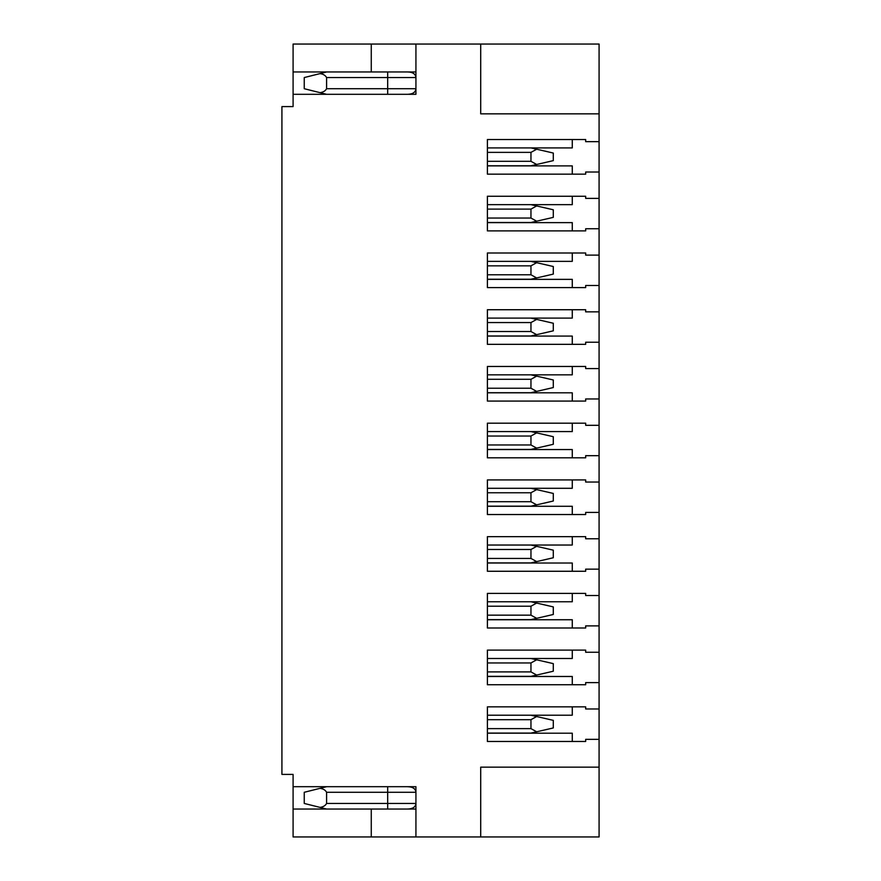 <?xml version="1.0" encoding="UTF-8"?>
<svg xmlns="http://www.w3.org/2000/svg" width="881" height="881" viewBox="0 0 881 881"><rect width="100%" height="100%" fill="white"/><g stroke="black" fill="none" stroke-linecap="round" stroke-linejoin="round"><path stroke-width="1.32" d="M326.587 94.3L304.253 88.717L304.253 77.55L326.587 71.967M326.587 809.033L304.253 803.45L304.253 792.283L326.587 786.7M415.931 71.967L293.087 71.967L293.087 106.59L281.92 106.59L281.92 774.41L293.087 774.41L293.087 786.7L415.931 786.7L415.931 836.95L371.264 836.95L371.264 809.033L293.087 809.033L293.087 786.7M320.045 92.67C323.272 92.197 325.452 90.875 326.587 88.717L326.587 77.55C325.452 75.392 323.272 74.081 320.045 73.608M407.661 94.3C412.837 94.124 415.59 92.263 415.931 88.717L387.684 88.717L387.684 77.55L415.931 77.55C415.546 73.96 412.782 72.099 407.661 71.967M293.087 94.3L415.931 94.3L415.931 44.05L293.087 44.05L293.087 71.967M320.045 807.392C323.272 806.919 325.452 805.608 326.587 803.45L326.587 792.283C325.452 790.125 323.272 788.803 320.045 788.33M415.931 809.033L371.264 809.033M293.087 809.033L293.087 836.95L371.264 836.95M326.587 792.283L415.931 792.283C415.59 788.737 412.837 786.876 407.661 786.7M387.684 809.033L387.684 803.45L415.931 803.45C415.59 806.996 412.837 808.857 407.661 809.033M599.08 739.346L585.678 739.346L585.678 741.472L487.402 741.472L487.402 706.848L585.678 706.848L585.678 708.974L599.08 708.974L599.08 836.95L415.931 836.95M599.08 113.847L599.08 44.05L480.707 44.05L480.707 113.847L599.08 113.847L599.08 172.026L585.678 172.026L585.678 174.152L487.402 174.152L487.402 139.528L585.678 139.528L585.678 141.654L599.08 141.654M415.931 44.05L480.707 44.05M599.08 708.974L599.08 682.61L585.678 682.61L585.678 684.735L487.402 684.735L487.402 650.112L585.678 650.112L585.678 652.237L599.08 652.237L599.08 625.884L585.678 625.884L585.678 627.999L487.402 627.999L487.402 593.387L585.678 593.387L585.678 595.501L599.08 595.501L599.08 569.148L585.678 569.148L585.678 571.273L487.402 571.273L487.402 536.65L585.678 536.65L585.678 538.776L599.08 538.776L599.08 512.423L585.678 512.423L585.678 514.537L487.402 514.537L487.402 479.925L585.678 479.925L585.678 482.039L599.08 482.039L599.08 455.686L585.678 455.686L585.678 457.812L487.402 457.812L487.402 423.188L585.678 423.188L585.678 425.314L599.08 425.314L599.08 398.961L585.678 398.961L585.678 401.075L487.402 401.075L487.402 366.463L585.678 366.463L585.678 368.577L599.08 368.577L599.08 342.224L585.678 342.224L585.678 344.35L487.402 344.35L487.402 309.727L585.678 309.727L585.678 311.852L599.08 311.852L599.08 285.499L585.678 285.499L585.678 287.613L487.402 287.613L487.402 253.001L585.678 253.001L585.678 255.116L599.08 255.116L599.08 228.763L585.678 228.763L585.678 230.888L487.402 230.888L487.402 196.265L585.678 196.265L585.678 198.39L599.08 198.39L599.08 172.026M599.08 767.153L480.707 767.153L480.707 836.95M599.08 652.237L599.08 682.61M599.08 595.501L599.08 625.884M599.08 538.776L599.08 569.148M599.08 482.039L599.08 512.423M599.08 425.314L599.08 455.686M599.08 368.577L599.08 398.961M599.08 311.852L599.08 342.224M599.08 255.116L599.08 285.499M599.08 198.39L599.08 228.763M536.705 716.55L530.957 715.218L536.65 716.528L530.957 719.689L530.957 728.62L536.65 731.781L530.957 733.091L536.705 731.77M536.65 716.528L553.29 720.361L553.29 727.959L536.65 731.781M530.957 733.091L487.402 733.091M536.705 659.814L530.957 658.492L536.65 659.803L530.957 662.964L530.957 671.895L536.65 675.055L530.957 676.355L536.705 675.033M536.65 659.803L553.29 663.624L553.29 671.223L536.65 675.055M530.957 676.355L487.402 676.355M536.705 603.078L530.957 601.756L536.65 603.067L530.957 606.227L530.957 615.158L536.65 618.319L530.957 619.629L536.705 618.308M536.65 603.067L553.29 606.899L553.29 614.486L536.65 618.319M530.957 619.629L487.402 619.629M536.705 546.352L530.957 545.031L536.65 546.341L530.957 549.491L530.957 558.433L536.65 561.593L530.957 562.893L536.705 561.571M530.957 562.893L487.402 562.893L530.957 562.893M536.65 546.341L553.29 550.162L553.29 557.761L536.65 561.593M536.705 489.616L530.957 488.294L536.65 489.605L530.957 492.765L530.957 501.696L536.65 504.857L530.957 506.168L536.705 504.846M536.65 489.605L553.29 493.437L553.29 501.025L536.65 504.857M530.957 506.168L487.402 506.168M536.705 432.89L530.957 431.569L536.65 432.879L530.957 436.029L530.957 444.971L536.65 448.121L530.957 449.431L536.705 448.11M536.65 432.879L553.29 436.701L553.29 444.299L536.65 448.121M530.957 449.431L487.402 449.431M536.705 376.154L530.957 374.832L536.65 376.143L530.957 379.304L530.957 388.235L536.65 391.395L530.957 392.706L536.705 391.384M530.957 392.706L487.402 392.706L530.957 392.706M536.65 376.143L553.29 379.975L553.29 387.563L536.65 391.395M536.705 319.429L530.957 318.107L536.65 319.407L530.957 322.567L530.957 331.509L536.65 334.659L530.957 335.969L536.705 334.648M536.65 319.407L553.29 323.239L553.29 330.838L536.65 334.659M530.957 335.969L487.402 335.969M536.705 262.692L530.957 261.371L536.65 262.681L530.957 265.842L530.957 274.773L536.65 277.933L530.957 279.244L536.705 277.922M536.65 262.681L553.29 266.514L553.29 274.101L536.65 277.933M530.957 279.244L487.402 279.244M536.705 205.967L530.957 204.645L536.65 205.945L530.957 209.105L530.957 218.036L536.65 221.197L530.957 222.508L536.705 221.186M530.957 222.508L487.402 222.508L530.957 222.508M536.65 205.945L553.29 209.777L553.29 217.376L536.65 221.197M536.705 149.23L530.957 147.909L536.65 149.219L530.957 152.38L530.957 161.311L536.65 164.472L530.957 165.782L536.705 164.45M536.65 149.219L553.29 153.041L553.29 160.639L536.65 164.472M530.957 165.782L487.402 165.782M487.402 715.218L572.276 715.218L572.276 706.848M487.402 733.201L572.276 733.201L572.276 741.472M572.276 684.735L572.276 676.476L487.402 676.476M487.402 658.492L572.276 658.492L572.276 650.112M572.276 627.999L572.276 619.739L487.402 619.739M487.402 601.756L572.276 601.756L572.276 593.387M572.276 571.273L572.276 563.014L487.402 563.014M487.402 545.031L572.276 545.031L572.276 536.65M572.276 514.537L572.276 506.278L487.402 506.278M487.402 488.294L572.276 488.294L572.276 479.925M572.276 457.812L572.276 449.541L487.402 449.541M487.402 431.569L572.276 431.569L572.276 423.188M572.276 401.075L572.276 392.816L487.402 392.816M487.402 374.832L572.276 374.832L572.276 366.463M572.276 344.35L572.276 336.079L487.402 336.079M487.402 318.107L572.276 318.107L572.276 309.727M572.276 287.613L572.276 279.354L487.402 279.354M487.402 261.371L572.276 261.371L572.276 253.001M572.276 230.888L572.276 222.618L487.402 222.618M487.402 204.645L572.276 204.645L572.276 196.265M572.276 174.152L572.276 165.892L487.402 165.892M487.402 147.909L572.276 147.909L572.276 139.528M371.264 71.967L371.264 44.05M387.684 71.967L387.684 77.55L326.587 77.55M387.684 94.3L387.684 88.717L326.587 88.717M326.587 803.45L387.684 803.45L387.684 786.7M530.957 719.689L487.402 719.689M530.957 728.62L487.402 728.62M530.957 662.964L487.402 662.964M530.957 671.895L487.402 671.895M530.957 606.227L487.402 606.227M530.957 615.158L487.402 615.158M530.957 549.491L487.402 549.491M530.957 558.433L487.402 558.433M530.957 492.765L487.402 492.765M530.957 501.696L487.402 501.696M530.957 436.029L487.402 436.029M530.957 444.971L487.402 444.971M530.957 379.304L487.402 379.304M530.957 388.235L487.402 388.235M530.957 322.567L487.402 322.567M530.957 331.509L487.402 331.509M530.957 265.842L487.402 265.842M530.957 274.773L487.402 274.773M530.957 209.105L487.402 209.105M530.957 218.036L487.402 218.036M530.957 152.38L487.402 152.38M530.957 161.311L487.402 161.311"/></g></svg>
